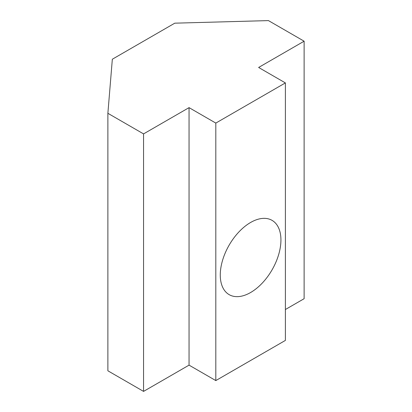 <?xml version="1.0" encoding="UTF-8"?>
<svg xmlns="http://www.w3.org/2000/svg" width="412" height="412" viewBox="0 0 412 412"><rect width="100%" height="100%" fill="white"/><g stroke="black" fill="none" stroke-linecap="round" stroke-linejoin="round"><path stroke-width="0.62" d="M250.599 292.52A42.889 24.761 120 0 0 278.62 254.724A42.889 24.761 120 0 0 272.044 220.353A42.889 24.761 120 0 0 250.599 222.48A42.889 24.761 120 0 0 222.583 260.276A42.889 24.761 120 0 0 229.154 294.642A42.889 24.761 120 0 0 250.599 292.52M174.781 23.175L112.337 59.225L107.877 113.3L143.561 133.9L189.051 107.635L215.811 123.085L285.387 82.915L258.628 67.465L304.123 41.2L268.439 20.6L174.781 23.175M285.387 309.515L304.123 298.7L304.123 41.2M107.877 113.3L107.877 370.8L143.561 391.4L189.051 365.135L215.811 380.585L285.387 340.415L285.387 82.915M215.811 380.585L215.811 123.085M189.051 365.135L189.051 107.635M143.561 391.4L143.561 133.9"/></g></svg>
